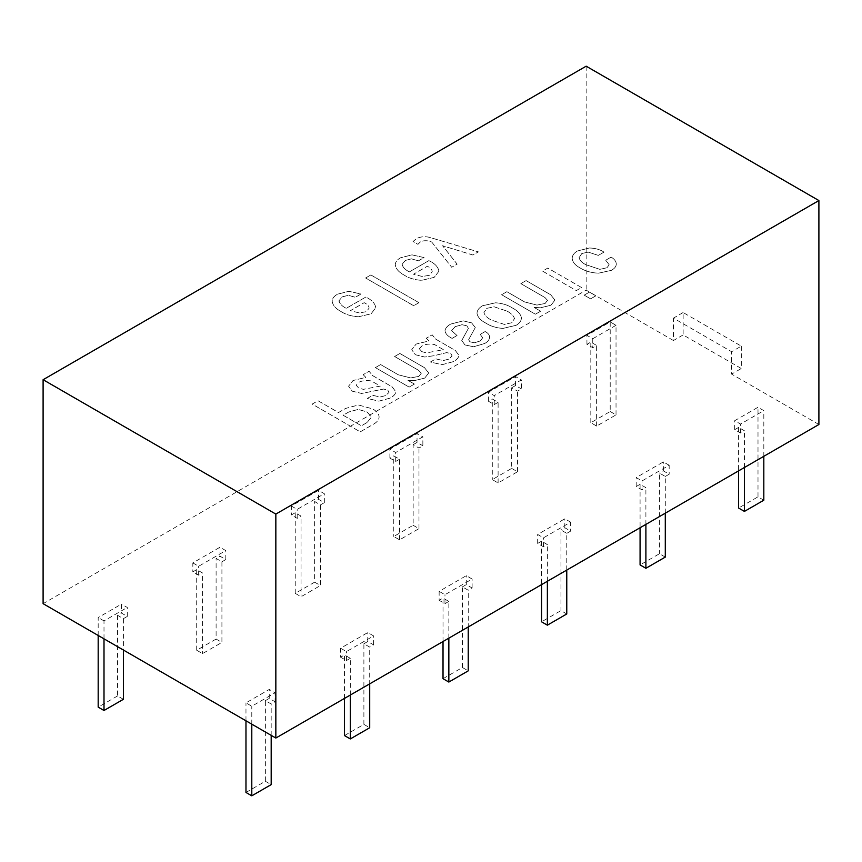 <?xml version="1.0" encoding="UTF-8"?>
<svg xmlns="http://www.w3.org/2000/svg" width="862" height="862" viewBox="0 0 862 862"><rect width="100%" height="100%" fill="white"/><g stroke="black" fill="none" stroke-linecap="round" stroke-linejoin="round"><path stroke-width="0.65" stroke-dasharray="4.31 3.23" d="M448.843 638.16L448.843 601.428L443.025 598.066L439.146 600.308L439.146 591.354L466.299 575.676L472.117 579.038L444.964 594.705L439.146 591.354M448.843 601.428L444.964 603.669L439.146 600.308M443.025 641.511L443.025 598.066M443.025 678.696L462.42 667.5L468.238 670.851M462.42 667.5L462.42 586.871L468.238 590.233L468.238 626.954M462.42 586.871L466.299 584.63L472.117 587.992L468.238 590.233M320.448 504.906L324.327 502.665L318.509 499.303L314.63 501.544L320.448 504.906L320.448 585.524L314.63 582.173L314.63 501.544M314.63 582.173L295.235 593.368L301.053 596.73L320.448 585.524M295.235 593.368L295.235 512.739L301.053 516.101L301.053 596.73M295.235 512.739L291.356 514.98L297.174 518.342L301.053 516.101M221.922 561.787L225.801 559.546L219.982 556.195L216.103 558.425L221.922 561.787L221.922 642.416L216.103 639.054L216.103 558.425M216.103 639.054L196.708 650.25L202.527 653.611L221.922 642.416M196.708 650.25L196.708 569.631L202.527 572.982L202.527 653.611M196.708 569.631L192.829 571.862L198.648 575.223L202.527 572.982M511.683 468.4L517.502 471.762L498.107 482.957L492.288 479.595L511.683 468.4L511.683 387.781L517.502 391.132L521.381 388.902L521.381 379.937L494.228 395.615L488.409 392.253L515.562 376.575L521.381 379.937M511.683 387.781L515.562 385.54L521.381 388.902M517.502 471.762L517.502 391.132M498.107 482.957L498.107 402.338L492.288 398.977L492.288 479.595M498.107 402.338L494.228 404.58L488.409 401.218L492.288 398.977M413.157 525.281L418.975 528.643L399.58 539.838L393.762 536.487L413.157 525.281L413.157 444.663L418.975 448.024L422.854 445.783L422.854 436.818L395.701 452.496L389.883 449.145L417.036 433.467L422.854 436.818M413.157 444.663L417.036 442.421L422.854 445.783M418.975 528.643L418.975 448.024M399.58 539.838L399.58 459.22L393.762 455.858L393.762 536.487M399.58 459.22L395.701 461.461L389.883 458.099L393.762 455.858M350.317 695.041L350.317 658.309L344.498 654.958L340.619 657.189L340.619 648.235L367.772 632.557L373.591 635.919L346.438 651.597L340.619 648.235M350.317 658.309L346.438 660.551L340.619 657.189M344.498 698.403L344.498 654.958M344.498 735.577L363.893 724.382L369.712 727.743M363.893 724.382L363.893 643.752L369.712 647.114L369.712 683.846M363.893 643.752L367.772 641.511L373.591 644.873L369.712 647.114M640.078 484.304L636.199 486.545L642.018 489.896L645.897 487.666L640.078 484.304L640.078 527.749M645.897 524.387L645.897 487.666M665.292 557.089L659.473 553.727L640.078 564.922M665.292 513.192L665.292 476.46L659.473 473.109L659.473 553.727M665.292 476.46L669.171 474.219L663.352 470.867L659.473 473.109M541.551 541.185L537.672 543.426L543.491 546.788L547.37 544.547L541.551 541.185L541.551 584.63M547.37 581.268L547.37 544.547M566.765 613.97L560.947 610.608L541.551 621.814M566.765 570.073L566.765 533.352L560.947 529.99L560.947 610.608M566.765 533.352L570.644 531.111L564.826 527.749L560.947 529.99M123.395 618.668L127.274 616.438L121.456 613.076L117.577 615.317L123.395 618.668L123.395 650.023M123.395 699.297L117.577 695.936L117.577 615.317M117.577 695.936L98.182 707.131M245.972 792.458L265.367 781.263L265.367 700.644L271.185 703.995L275.064 701.754L275.064 692.8L251.79 706.237L245.972 702.875L269.246 689.438L275.064 692.8M265.367 700.644L269.246 698.403L275.064 701.754M271.185 735.351L271.185 703.995M265.367 781.263L271.185 784.625M610.21 411.519L616.028 414.881L596.633 426.076L590.815 422.714L610.21 411.519L610.21 321.935L586.936 335.372L592.754 338.734L592.754 347.688L586.936 344.337L590.815 342.095L596.633 345.447L592.754 347.688M590.815 422.714L590.815 342.095M596.633 426.076L596.633 345.447M738.605 427.423L734.726 429.653L740.544 433.015L744.423 430.774L738.605 427.423L738.605 470.867M744.423 467.506L744.423 430.774M763.818 500.208L758 496.846L738.605 508.041M444.964 603.669L444.964 594.705M472.117 587.992L472.117 579.038M466.299 584.63L466.299 575.676M291.356 506.026L297.174 509.388L324.327 493.71L318.509 490.349L291.356 506.026L291.356 514.98M297.174 518.342L297.174 509.388M318.509 499.303L318.509 490.349M324.327 502.665L324.327 493.71M192.829 562.908L198.648 566.269L225.801 550.592L219.982 547.23L192.829 562.908L192.829 571.862M198.648 575.223L198.648 566.269M219.982 556.195L219.982 547.23M225.801 559.546L225.801 550.592M515.562 385.54L515.562 376.575M488.409 401.218L488.409 392.253M494.228 404.58L494.228 395.615M417.036 442.421L417.036 433.467M389.883 458.099L389.883 449.145M395.701 461.461L395.701 452.496M346.438 660.551L346.438 651.597M373.591 644.873L373.591 635.919M367.772 641.511L367.772 632.557M669.171 465.264L663.352 461.903L636.199 477.58L642.018 480.942L669.171 465.264L669.171 474.219M663.352 470.867L663.352 461.903M642.018 489.896L642.018 480.942M636.199 486.545L636.199 477.58M570.644 522.146L564.826 518.795L537.672 534.462L543.491 537.823L570.644 522.146L570.644 531.111M564.826 527.749L564.826 518.795M543.491 546.788L543.491 537.823M537.672 543.426L537.672 534.462M98.182 635.466L98.182 617.558L121.456 604.111L121.456 613.076M127.274 616.438L127.274 607.473L121.456 604.111M104 638.828L104 620.909L127.274 607.473M104 620.909L98.182 617.558M245.972 720.794L245.972 702.875M269.246 698.403L269.246 689.438M251.79 724.155L251.79 706.237M586.936 344.337L586.936 335.372M616.028 414.881L616.028 325.297L610.21 321.935M616.028 325.297L592.754 338.734M763.818 456.31L763.818 410.624L758 407.263L734.726 420.699L740.544 424.061L763.818 410.624M740.544 433.015L740.544 424.061M734.726 429.653L734.726 420.699M758 496.846L758 407.263M741.32 346.125L741.32 368.516L683.135 334.93L683.135 312.529L741.32 346.125L731.622 351.718L731.622 374.119L741.32 368.516M683.135 334.93L673.437 340.522L673.437 318.132L731.622 351.718M683.135 312.529L673.437 318.132M673.437 340.522L586.16 290.138L43.1 603.669M818.9 424.503L731.622 374.119M586.16 66.18L586.16 290.138M380.304 386.09L363.365 389.322L358.678 388.062L356.211 385.195L358.926 382.232C362.611 380.53 366.781 380.11 371.425 380.993L380.304 386.111L363.365 389.344L358.678 388.062L356.211 385.217L358.926 382.2C362.611 380.508 366.781 380.088 371.425 380.972L380.304 386.111M363.139 374.668L365.833 377.362L353.032 380.508L348.571 386.187L352.267 391.176L361.641 393.449L383.579 389.042L387.771 390.033L389.01 392.458L385.551 395.583L380.131 397.005L372.729 395.302L367.309 398.427L378.892 401.132L389.99 398.147C393.352 396.455 395.324 394.365 395.906 391.887L392.21 386.898L372.729 375.66L369.055 371.253L363.139 374.668L365.833 377.384L353.032 380.53L348.571 386.208L352.267 391.197L361.641 393.471L383.579 389.064L387.771 390.055L389.01 392.479L385.551 395.604L380.131 397.026L372.729 395.324L367.309 398.459L378.892 401.164L389.99 398.169C393.352 396.477 395.324 394.397 395.906 391.908L392.21 386.93L372.729 375.681L369.055 371.274L363.139 374.69M394.624 356.491L418.76 370.434L421.302 373.235L418.835 376.371L410.7 377.933L398.373 374.808L380.638 364.561L375.39 367.6L409.148 387.092L414.396 384.053L407.985 380.357L414.396 380.638L424.75 378.073L428.694 372.955L424.503 367.686L399.871 353.463L394.624 356.512L418.76 370.455L421.302 373.257L418.835 376.392L410.7 377.955L398.373 374.83L380.638 364.583L375.39 367.621L409.148 387.113L414.396 384.075L407.985 380.379L414.396 380.659L424.75 378.095L428.694 372.977L424.503 367.708L399.871 353.485L394.624 356.512M419.331 348.776L422.046 345.791C425.731 344.089 429.901 343.679 434.545 344.552L443.424 349.67L426.485 352.903L421.798 351.621L419.331 348.776L422.046 345.77C425.731 344.067 429.901 343.647 434.545 344.531L443.424 349.67L426.485 352.903L421.798 351.621M421.798 351.599L419.331 348.754M426.248 338.227L428.942 340.921L416.141 344.067L411.691 349.757L415.387 354.735L424.75 357.008L433.877 355.726L446.699 352.601L450.891 353.592L452.119 356.017L448.671 359.142L443.24 360.575L435.849 358.861L430.429 361.997L442.012 364.701L453.11 361.706C456.472 360.014 458.444 357.935 459.026 355.446L455.33 350.468L435.849 339.219L432.164 334.812L426.248 338.227L428.942 340.953L416.141 344.089L411.691 349.778L415.387 354.756L424.75 357.03L433.877 355.747L446.699 352.623L450.891 353.614L452.119 356.038L448.671 359.163L443.24 360.596L435.849 358.883L430.429 362.018L442.012 364.723L453.11 361.728C456.472 360.036 458.444 357.956 459.026 355.467L455.33 350.489L435.849 339.24L432.164 334.833L426.248 338.26M485.155 331.536L480.231 334.381L482.688 337.796L480.231 340.921L474.553 342.774L469.876 341.783L468.637 339.65L475.296 327.549L471.6 322.851L463.217 320.858L450.901 323.993C447.356 325.847 445.385 328.12 444.975 330.825C445.546 333.863 447.928 336.374 452.119 338.367L457.054 335.512L451.623 330.674L455.082 326.687L461.978 324.694L466.913 325.836L468.389 328.4L461.741 340.501L464.941 344.908L473.572 346.761L484.67 343.485C487.795 341.772 489.433 339.693 489.594 337.225C489.573 334.952 488.097 333.055 485.155 331.536L480.231 334.402L482.688 337.818L480.231 340.953L474.553 342.796L469.876 341.805L468.637 339.671L475.296 327.571L471.6 322.873L463.217 320.88L450.901 324.015C447.356 325.868 445.385 328.142 444.975 330.846C445.546 333.885 447.928 336.395 452.119 338.389L457.054 335.544L451.623 330.696L455.082 326.72L461.978 324.726L466.913 325.858L468.389 328.422L461.741 340.522L464.941 344.929L473.572 346.783L484.67 343.507C487.795 341.794 489.433 339.714 489.594 337.247C489.584 334.973 488.097 333.077 485.155 331.558M506.856 311.031C510.994 313.068 513.536 315.589 514.495 318.574L511.78 322.733L504.389 324.435L491.318 320.028C487.278 318.003 484.81 315.535 483.927 312.604L486.879 308.327L494.034 306.764L506.856 311.053C510.994 313.1 513.536 315.611 514.495 318.606L511.78 322.733L504.389 324.435L491.318 320.028C487.278 318.024 484.81 315.557 483.927 312.626L486.879 308.348L494.034 306.786L506.856 311.053M485.899 323.131C490.5 326.159 496.167 327.916 502.912 328.4L516.219 325.265C519.732 323.164 521.456 320.653 521.402 317.722C520.562 313.833 517.523 310.557 512.276 307.906C507.75 304.932 502.158 303.219 495.51 302.777L482.461 305.773C478.841 307.906 477.031 310.471 477.02 313.456C477.796 317.291 480.748 320.524 485.899 323.131L485.899 323.153C490.489 326.181 496.156 327.937 502.912 328.422L516.219 325.286C519.732 323.185 521.456 320.675 521.402 317.744C520.562 313.854 517.523 310.579 512.276 307.928C507.75 304.954 502.158 303.241 495.51 302.799L482.461 305.805C478.841 307.928 477.031 310.492 477.02 313.477C477.796 317.313 480.748 320.545 485.899 323.153M520.853 283.62L545 297.552L547.532 300.353L545.064 303.489L536.929 305.051L524.602 301.926L506.878 291.69L501.619 294.718L535.377 314.21L540.636 311.171L534.224 307.475L540.636 307.756L550.99 305.202L554.934 300.073L550.743 294.804L526.1 280.581L520.853 283.641L545 297.573L547.532 300.385L545.064 303.51L536.929 305.083L524.602 301.948L506.878 291.712L501.619 294.739L535.377 314.231L540.636 311.204L534.224 307.497L540.636 307.788L550.99 305.223L554.934 300.095L550.743 294.826L526.1 280.603L520.853 283.641M581.559 287.552L547.801 268.06L542.554 271.088L576.312 290.58L581.559 287.552L547.801 268.082L542.554 271.11L576.312 290.602L581.559 287.574M590.61 298.834L595.857 295.806L589.446 292.099L584.199 295.138L590.61 298.855L595.857 295.828L589.446 292.121L584.199 295.16L590.61 298.855M431.743 242.05L451.71 267.242L457.129 264.106L442.583 245.745L472.915 255.001L478.335 251.866L431.496 237.923C426.205 236.134 421.27 236.317 416.702 238.483L413.006 241.479L417.93 244.323L420.645 241.619C424.309 240.282 428.005 240.433 431.743 242.05L451.71 267.263L457.129 264.128L442.583 245.767L472.915 255.023L478.335 251.887L431.496 237.944C426.194 236.156 421.27 236.339 416.702 238.505L413.006 241.5L417.93 244.345L420.645 241.64C424.298 240.304 427.994 240.455 431.743 242.071M429.524 275.237L422.369 276.519L413.491 274.235L427.304 266.261C430.364 267.673 432.013 269.472 432.228 271.67L429.524 275.237L422.369 276.519M422.369 276.497L413.491 274.213L427.304 266.261C430.364 267.651 432.013 269.45 432.228 271.649L429.524 275.215M418.426 260.83L424.093 257.566L412.014 254.861L400.69 257.716C397.274 259.581 395.453 261.854 395.249 264.537C395.744 268.696 398.707 272.209 404.127 275.064C408.868 278.146 414.697 279.902 421.637 280.333L434.2 277.348L438.887 271.25C438.23 266.972 434.901 263.438 428.888 260.636L409.418 271.886C405.118 269.849 402.705 267.306 402.155 264.278L405.355 260.41L411.519 258.837L418.426 260.852L424.093 257.587L412.014 254.883L400.69 257.738C397.274 259.602 395.464 261.876 395.249 264.559C395.744 268.718 398.707 272.23 404.127 275.097C408.857 278.178 414.697 279.935 421.637 280.355L434.2 277.37L438.887 271.25M438.887 271.228C438.23 266.951 434.901 263.416 428.888 260.615L409.418 271.853C405.129 269.828 402.705 267.285 402.155 264.246L405.355 260.432L411.519 258.869L418.426 260.852M611.147 257.091L605.717 260.216L609.175 264.774L606.956 267.759L599.801 269.332L585.751 264.634C581.99 262.748 579.77 260.421 579.092 257.652L581.807 253.525L588.218 252.103L598.325 255.378L603.993 252.103C600.124 249.527 595.276 248.148 589.446 247.976L577.389 250.971C573.887 253.072 572.152 255.583 572.185 258.514C572.627 262.22 575.256 265.356 580.083 267.91C585.093 271.099 591.257 272.845 598.573 273.168L611.395 270.323C614.52 268.61 616.158 266.52 616.319 264.063C616.136 261.369 614.412 259.042 611.147 257.091L605.717 260.238L609.175 264.796L606.956 267.78L599.801 269.353L585.751 264.656C581.99 262.77 579.77 260.443 579.092 257.673L581.807 253.547L588.218 252.124L598.325 255.4L603.993 252.124C600.124 249.549 595.276 248.17 589.446 247.997L577.389 251.004C573.887 253.094 572.152 255.605 572.185 258.535C572.627 262.242 575.256 265.377 580.083 267.931C585.093 271.121 591.257 272.877 598.573 273.189L611.395 270.345C614.52 268.632 616.158 266.552 616.319 264.084C616.136 261.391 614.412 259.063 611.147 257.113M359.26 312.928L350.381 310.654L364.184 302.681C367.255 304.092 368.893 305.891 369.119 308.09L366.404 311.656L359.26 312.949L350.381 310.676L364.184 302.702C367.255 304.114 368.893 305.913 369.119 308.111L366.404 311.678L359.26 312.949M358.517 316.774L371.091 313.79L375.778 307.691C375.11 303.392 371.781 299.857 365.779 297.056L346.298 308.294C342.009 306.269 339.585 303.726 339.035 300.687L342.246 296.851L348.41 295.278L355.306 297.271L360.984 293.996L348.905 291.291L337.581 294.157C334.154 296.022 332.344 298.295 332.139 300.978C332.635 305.137 335.587 308.65 341.007 311.505C345.748 314.587 351.588 316.343 358.517 316.774L371.091 313.811L375.778 307.691C375.121 303.413 371.791 299.868 365.779 297.078L346.298 308.316C342.009 306.29 339.585 303.747 339.035 300.709L342.246 296.873L348.41 295.3L355.306 297.293L360.984 294.028L348.894 291.324L337.581 294.179C334.165 296.043 332.344 298.317 332.139 301C332.635 305.159 335.587 308.671 341.007 311.527C345.748 314.619 351.577 316.376 358.517 316.796M338.981 301.323L339.035 300.687L338.981 301.323M418.921 302.681L370.865 274.935L365.607 277.973L413.674 305.719L418.921 302.681L370.865 274.956L365.607 277.995L413.674 305.741L418.921 302.702M367.061 411.982L371.5 417.1L367.083 422.52L361.415 425.796L343.151 415.247L348.819 411.982L358.183 409.418L367.061 411.95L371.5 417.079L367.083 422.52M367.083 422.499L361.415 425.796L343.151 415.225L348.819 411.95L358.183 409.396L367.061 411.95M360.241 431.84L373.224 424.341C376.942 422.315 378.914 419.848 379.14 416.939C378.827 413.738 376.619 411.034 372.481 408.825L358.43 404.978L345.63 408.405L338.486 412.532L318.013 400.722L312.184 404.084L360.241 431.862L373.224 424.363C376.942 422.337 378.914 419.869 379.14 416.96C378.827 413.76 376.619 411.055 372.481 408.847L358.43 405L345.63 408.426L338.486 412.553L318.013 400.744L312.184 404.116L360.241 431.862"/><path stroke-width="1.29" d="M468.238 626.954L468.238 670.851L448.843 682.057L443.025 678.696L443.025 641.511M448.843 682.057L448.843 638.16M369.712 683.846L369.712 727.743L350.317 738.939L344.498 735.577L344.498 698.403M350.317 738.939L350.317 695.041M645.897 524.387L645.897 568.284L640.078 564.922L640.078 527.749M645.897 568.284L665.292 557.089L665.292 513.192M547.37 581.268L547.37 625.165L541.551 621.814L541.551 584.63M547.37 625.165L566.765 613.97L566.765 570.073M98.182 635.466L98.182 707.131L104 710.493L123.395 699.297L123.395 650.023M245.972 720.794L245.972 792.458L251.79 795.82L271.185 784.625L271.185 735.351M744.423 467.506L744.423 511.403L738.605 508.041L738.605 470.867M744.423 511.403L763.818 500.208L763.818 456.31M104 710.493L104 638.828M251.79 795.82L251.79 724.155M275.84 514.086L43.1 379.711L43.1 603.669L275.84 738.044L818.9 424.503L818.9 200.555L275.84 514.086L275.84 738.044M43.1 379.711L586.16 66.18L818.9 200.555"/></g></svg>
